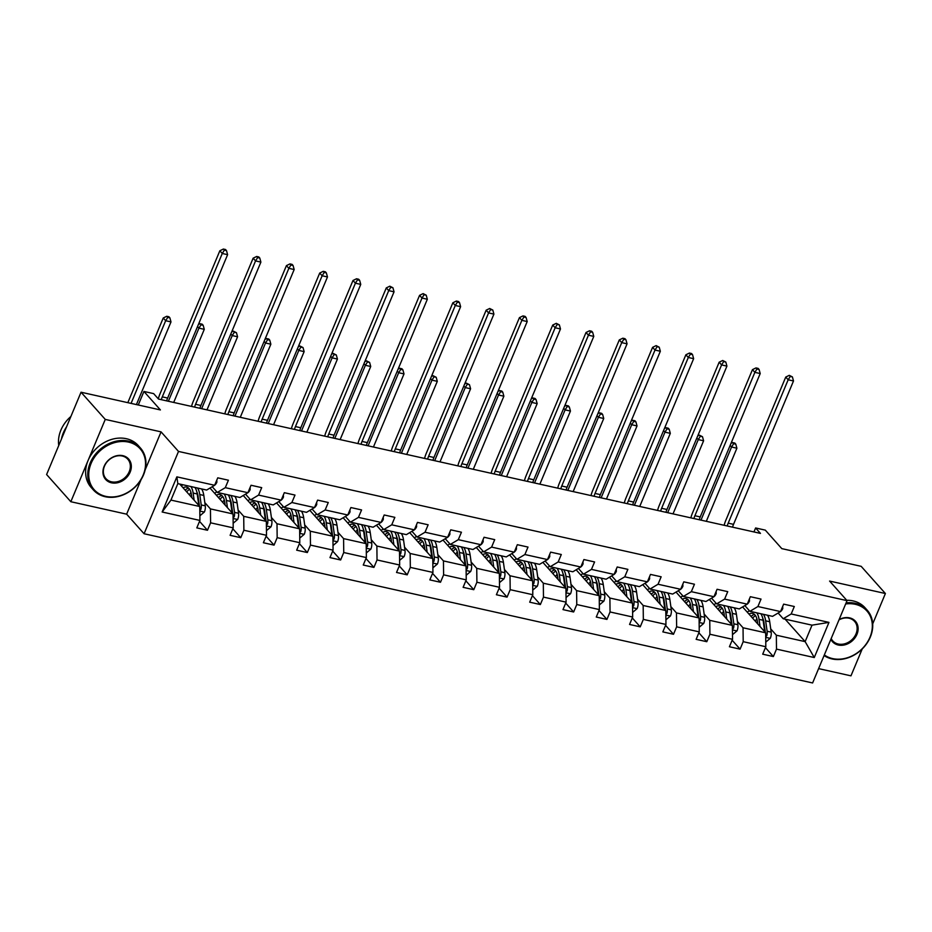 <?xml version="1.0" encoding="UTF-8"?>
<svg xmlns="http://www.w3.org/2000/svg" width="932" height="932" viewBox="0 0 932 932"><rect width="100%" height="100%" fill="white"/><g stroke="black" fill="none" stroke-linecap="round" stroke-linejoin="round"><path stroke-width="1.4" d="M145.147 469.903L161.061 431.865L105.258 419.412L70.832 501.719L46.6 474.528L81.037 392.221L160.409 409.94L143.936 391.452L138.274 404.989M105.258 419.412L81.037 392.221M872.702 623.892L885.4 593.521L861.168 566.33L781.797 548.622L765.312 530.133L755.607 527.966L753.941 531.951M818.611 668.617L850.963 675.84L862.205 648.975M144.076 533.745L812.611 682.958L847.048 600.639L178.513 451.438L144.076 533.745L126.636 514.173L141.082 479.642M70.832 501.719L126.636 514.173M763.11 620.363L763.692 621.015M770.717 628.902L776.333 635.205L805.143 641.635L814.265 657.538L776.496 649.115L773.374 656.559L765.44 647.658M785.117 619.163L805.143 641.635L812.028 625.162L783.218 618.743L778.127 613.023M776.333 635.205L776.496 649.115M737.433 621.481L743.037 627.772L765.661 632.816L765.824 646.726L762.702 654.182L773.374 656.559M765.824 646.726L743.2 641.682L740.09 649.138L732.144 640.226M704.149 614.048L709.753 620.339L732.377 625.395L732.54 639.305L729.418 646.75L740.09 649.138M732.54 639.305L709.916 634.249L706.794 641.705L698.86 632.793M670.854 606.616L676.469 612.918L699.082 617.963L699.245 631.873L696.134 639.329L706.794 641.705M699.245 631.873L676.632 626.828L673.51 634.273L665.576 625.372M637.57 599.183L643.173 605.485L665.798 610.53L665.961 624.44L662.838 631.896L673.51 634.273M665.961 624.44L643.336 619.396L640.226 626.852L632.28 617.939M604.286 591.762L609.889 598.053L632.513 603.097L632.665 617.019L629.554 624.463L640.226 626.852M632.665 617.019L610.052 611.963L606.93 619.419L598.996 610.507M570.99 584.329L576.605 590.62L599.218 595.676L599.381 609.586L596.27 617.042L606.93 619.419M599.381 609.586L576.768 604.53L573.646 611.986L565.712 603.086M537.706 576.896L543.309 583.199L565.934 588.243L566.097 602.154L562.975 609.61L573.646 611.986M566.097 602.154L543.472 597.109L540.362 604.553L532.417 595.653M504.41 569.475L510.025 575.766L532.65 580.811L532.801 594.721L529.691 602.177L540.362 604.553M532.801 594.721L510.188 589.676L507.066 597.132L499.133 588.22M471.126 562.043L476.741 568.334L499.354 573.39L499.517 587.3L496.395 594.744L507.066 597.132M499.517 587.3L476.904 582.244L473.782 589.7L465.837 580.787M437.842 554.61L443.446 560.913L466.07 565.957L466.233 579.867L463.111 587.323L473.782 589.7M466.233 579.867L443.609 574.823L440.498 582.267L432.553 573.366M404.546 547.177L410.162 553.48L432.774 558.524L432.937 572.434L429.827 579.89L440.498 582.267M432.937 572.434L410.325 567.39L407.202 574.846L399.269 565.934M371.262 539.756L376.877 546.047L399.49 551.092L399.653 565.013L396.531 572.458L407.202 574.846M399.653 565.013L377.029 559.957L373.918 567.413L365.973 558.501M337.978 532.323L343.582 538.614L366.206 543.671L366.369 557.581L363.247 565.037L373.918 567.413M366.369 557.581L343.745 552.525L340.634 559.981L332.689 551.08M304.682 524.891L310.298 531.193L332.91 536.238L333.073 550.148L329.963 557.604L340.634 559.981M333.073 550.148L310.461 545.103L307.339 552.548L299.405 543.647M271.398 517.47L277.002 523.761L299.626 528.805L299.789 542.715L296.667 550.171L307.339 552.548M299.789 542.715L277.165 537.671L274.055 545.127L266.109 536.215M238.114 510.037L243.718 516.328L266.342 521.384L266.505 535.294L263.383 542.739L274.055 545.127M266.505 535.294L243.881 530.238L240.759 537.694L232.825 528.782M204.819 502.604L210.434 508.907L233.047 513.951L233.21 527.862L230.099 535.317L240.759 537.694M233.21 527.862L210.597 522.817L207.475 530.261L199.541 521.361M199.926 520.429L162.156 512.006L176.859 476.858L214.628 485.281L206.648 490.057L177.837 483.626L170.952 500.088L199.763 506.519L199.926 520.429L196.803 527.885L207.475 530.261M225.299 487.657L247.912 492.713L239.932 497.49L217.319 492.434L225.299 487.657L228.41 480.213L217.75 477.825L214.628 485.281M258.583 495.09L281.208 500.146L273.227 504.911L250.603 499.867L258.583 495.09L261.706 487.646L251.034 485.257L247.912 492.713M291.879 502.523L314.492 507.567L306.512 512.344L283.899 507.299L291.879 502.523L294.99 495.067L284.318 492.69L281.208 500.146M325.163 509.955L347.776 515L339.796 519.776L317.183 514.732L325.163 509.955L328.274 502.499L317.614 500.123L314.492 507.567M358.447 517.377L381.072 522.433L373.091 527.209L350.467 522.153L358.447 517.377L361.569 509.932L350.898 507.544L347.776 515M391.743 524.809L414.356 529.854L406.375 534.63L383.763 529.586L391.743 524.809L394.853 517.353L384.182 514.977L381.072 522.433M425.027 532.242L447.64 537.286L439.671 542.063L417.047 537.018L425.027 532.242L428.149 524.786L417.478 522.409L414.356 529.854M458.311 539.663L480.935 544.719L472.955 549.496L450.331 544.439L458.311 539.663L461.433 532.219L450.762 529.83L447.64 537.286M491.607 547.096L514.219 552.152L506.239 556.917L483.626 551.872L491.607 547.096L494.717 539.64L484.046 537.263L480.935 544.719M524.891 554.528L547.515 559.573L539.535 564.349L516.91 559.305L524.891 554.528L528.013 547.072L517.342 544.696L514.219 552.152M558.175 561.961L580.799 567.005L572.819 571.782L550.195 566.738L558.175 561.961L561.297 554.505L550.626 552.128L547.515 559.573M591.471 569.382L614.083 574.438L606.103 579.215L583.49 574.159L591.471 569.382L594.581 561.938L583.91 559.55L580.799 567.005M624.755 576.815L647.379 581.859L639.399 586.636L616.774 581.591L624.755 576.815L627.877 569.359L617.205 566.982L614.083 574.438M658.039 584.248L680.663 589.292L672.683 594.068L650.07 589.024L658.039 584.248L661.161 576.792L650.489 574.415L647.379 581.859M691.334 591.669L713.947 596.725L705.967 601.501L683.354 596.445L691.334 591.669L694.445 584.224L683.785 581.836L680.663 589.292M724.618 599.101L747.243 604.157L739.262 608.922L716.638 603.878L724.618 599.101L727.741 591.645L717.069 589.269L713.947 596.725M757.902 606.534L780.527 611.578L772.546 616.355L749.934 611.31L757.902 606.534L761.025 599.078L750.353 596.701L747.243 604.157M783.218 618.743L791.198 613.967L794.309 606.511L783.649 604.134L780.527 611.578M791.198 613.967L828.967 622.39L814.265 657.538M143.936 391.452L153.64 393.619L158.487 399.047L760.454 533.395L755.607 527.966M749.934 611.31L744.831 605.59M742.594 606.93L765.661 632.816M729.826 612.941L730.397 613.582M743.037 627.772L743.2 641.682M716.638 603.878L711.547 598.158M709.299 599.509L732.377 625.395M696.53 605.509L697.113 606.161M709.753 620.339L709.916 634.249M683.354 596.445L678.251 590.737M676.015 592.076L699.082 617.963M663.246 598.076L663.829 598.728M676.469 612.918L676.632 626.828M650.07 589.024L644.967 583.304M642.731 584.644L665.798 610.53M629.962 590.655L630.533 591.296M643.173 605.485L643.336 619.396M616.774 581.591L611.683 575.871M609.435 577.211L632.513 603.097M596.666 583.222L597.249 583.875M609.889 598.053L610.052 611.963M583.49 574.159L578.388 568.45M576.151 569.79L599.218 595.676M563.382 575.79L563.965 576.442M576.605 590.62L576.768 604.53M550.195 566.738L545.103 561.017M542.867 562.357L565.934 588.243M530.098 568.357L530.669 569.009M543.309 583.199L543.472 597.109M516.91 559.305L511.819 553.585M509.571 554.924L532.65 580.811M496.803 560.936L497.385 561.577M510.025 575.766L510.188 589.676M483.626 551.872L478.524 546.152M476.287 547.503L499.354 573.39M463.519 553.503L464.101 554.156M476.741 568.334L476.904 582.244M450.331 544.439L445.24 538.731M443.003 540.071L466.07 565.957M430.235 546.07L430.805 546.723M443.446 560.913L443.609 574.823M417.047 537.018L411.956 531.298M409.707 532.638L432.774 558.524M396.939 538.649L397.521 539.29M410.162 553.48L410.325 567.39M383.763 529.586L378.66 523.866M376.423 525.205L399.49 551.092M363.655 531.217L364.237 531.869M376.877 546.047L377.029 559.957M350.467 522.153L345.376 516.445M343.139 517.784L366.206 543.671M330.371 523.784L330.942 524.436M343.582 538.614L343.745 552.525M317.183 514.732L312.092 509.012M309.843 510.352L332.91 536.238M297.075 516.351L297.658 517.004M310.298 531.193L310.461 545.103M283.899 507.299L278.796 501.579M276.559 502.919L299.626 528.805M263.791 508.93L264.362 509.571M277.002 523.761L277.165 537.671M250.603 499.867L245.512 494.146M243.264 495.498L266.342 521.384M230.495 501.498L231.078 502.15M243.718 516.328L243.881 530.238M217.319 492.434L212.228 486.725M209.98 488.065L233.047 513.951M197.211 494.065L197.794 494.717M210.434 508.907L210.597 522.817M176.859 476.858L177.837 483.626M161.061 431.865L178.513 451.438M885.4 593.521L829.597 581.067L847.048 600.639M179.736 484.058L199.763 506.519M170.952 500.088L162.156 512.006M828.967 622.39L812.028 625.162M216.783 480.131L216.888 482.159A6.687 3.332 102.6 0 1 214.651 485.234M161.318 399.688A12.605 6.279 102.6 0 1 162.296 396.857L222.27 253.481L219.847 250.766L159.873 394.143A18.908 9.425 -77.4 0 0 158.289 398.826M166.653 400.877A12.605 6.279 102.6 0 1 167.632 398.057L227.606 254.669L222.27 253.481L224.356 250.125L226.488 250.603L225.521 249.52L223.377 249.042L224.356 250.125M223.377 249.042L219.847 250.766M227.606 254.669L226.488 250.603M199.867 515.815L204.423 511.959A6.687 3.332 -77.4 0 0 205.273 505.843L203.817 495.44A19.292 9.611 -77.4 0 0 201.568 488.927M191.002 492.527A16.007 7.98 -77.4 0 0 189.452 494.659L189.347 494.834M194.147 500.228L193.145 493.063A19.292 9.611 -77.4 0 0 190.897 486.539M182.975 484.768A19.292 9.611 -77.4 0 0 181.402 485.91M191.852 497.653L191.444 494.706A16.007 7.98 -77.4 0 0 186.61 487.098A16.007 7.98 -77.4 0 0 183.068 487.786M199.809 510.421L200.951 509.256A6.687 3.332 -77.4 0 0 201.219 504.946L199.763 494.531A19.292 9.611 -77.4 0 0 197.514 488.018M186.085 489.393A19.292 9.611 -77.4 0 0 185.351 490.349M186.726 491.886A16.007 7.98 102.6 0 1 189.592 489.312M196.78 491.77A16.007 7.98 102.6 0 1 198.05 496.173L199.46 506.192M194.951 487.448A19.292 9.611 102.6 0 1 197.2 493.96L198.667 504.375A6.687 3.332 102.6 0 1 198.749 505.377M188.52 488.088A16.007 7.98 -77.4 0 0 185.2 490.174M136.41 404.581L170.999 321.913L165.663 320.713L163.24 317.998L127.824 402.659M131.074 403.393L165.663 320.713L167.748 317.369L169.88 317.847L168.913 316.752L166.77 316.274L167.748 317.369M166.77 316.274L163.24 317.998M170.999 321.913L169.88 317.847M128.5 442.094A30.768 25.106 138.3 0 0 91.103 463.425A30.768 25.106 138.3 0 0 105.794 496.372A30.768 25.106 138.3 0 0 143.179 475.052A30.768 25.106 138.3 0 0 128.5 442.094M105.223 496.721A31.525 25.723 -41.7 0 1 93.316 489.882A31.525 25.723 -41.7 0 1 94.167 455.876A31.525 25.723 -41.7 0 1 128.488 441.104A31.525 25.723 -41.7 0 1 140.382 447.942A31.525 25.723 -41.7 0 1 139.544 481.949A31.525 25.723 -41.7 0 1 105.223 496.721M122.814 455.666A15.378 12.559 -41.7 0 1 130.154 472.14A15.378 12.559 -41.7 0 1 111.467 482.811A15.378 12.559 -41.7 0 1 104.128 466.326A15.378 12.559 -41.7 0 1 122.814 455.666M111.456 481.809A14.621 11.941 138.3 0 0 127.381 474.959A14.621 11.941 138.3 0 0 127.766 459.185A14.621 11.941 138.3 0 0 122.243 456.004A14.621 11.941 138.3 0 0 106.318 462.866A14.621 11.941 138.3 0 0 105.933 478.64A14.621 11.941 138.3 0 0 111.456 481.809M58.751 445.473A31.525 25.723 -41.7 0 1 70.879 416.499M61.43 439.089A31.525 25.723 -41.7 0 1 66.533 426.868M93.316 489.882L91.185 487.483A31.525 25.723 -41.7 0 1 92.035 453.476A31.525 25.723 -41.7 0 1 126.356 438.704A31.525 25.723 -41.7 0 1 138.251 445.543L140.382 447.942M824.331 654.94A30.768 25.106 138.3 0 0 832.579 658.586A30.768 25.106 138.3 0 0 869.964 637.255A30.768 25.106 138.3 0 0 855.285 604.309A30.768 25.106 138.3 0 0 845.662 603.959M846.116 602.864A31.525 25.723 -41.7 0 1 855.273 603.307A31.525 25.723 -41.7 0 1 867.179 610.145A31.525 25.723 -41.7 0 1 866.329 644.152A31.525 25.723 -41.7 0 1 832.008 658.924A31.525 25.723 -41.7 0 1 824.074 655.557M839.126 619.582A15.378 12.559 -41.7 0 1 849.611 617.869A15.378 12.559 -41.7 0 1 856.951 634.354A15.378 12.559 -41.7 0 1 838.252 645.014A15.378 12.559 -41.7 0 1 830.866 639.317M831.193 638.537A14.621 11.941 138.3 0 0 832.719 640.843A14.621 11.941 138.3 0 0 838.241 644.024A14.621 11.941 138.3 0 0 854.166 637.162A14.621 11.941 138.3 0 0 854.562 621.388A14.621 11.941 138.3 0 0 849.04 618.219A14.621 11.941 138.3 0 0 838.998 619.873M846.734 600.29A31.525 25.723 -41.7 0 1 853.141 600.919A31.525 25.723 -41.7 0 1 865.047 607.757L867.179 610.145M250.067 487.564L250.184 489.58A6.687 3.332 102.6 0 1 247.935 492.667M194.602 407.109A12.605 6.279 102.6 0 1 195.58 404.29L255.554 260.913L253.131 258.187L193.157 401.575A18.908 9.425 -77.4 0 0 191.526 406.422M199.937 408.298A12.605 6.279 102.6 0 1 200.916 405.478L260.89 262.102L255.554 260.913L257.64 257.558L259.772 258.036L258.805 256.952L256.673 256.475L257.64 257.558M256.673 256.475L253.131 258.187M260.89 262.102L259.772 258.036M283.351 494.997L283.468 497.012A6.687 3.332 102.6 0 1 281.219 500.088M227.897 414.542A12.605 6.279 102.6 0 1 228.864 411.723L288.85 268.346L286.427 265.62L226.441 408.997A18.908 9.425 -77.4 0 0 224.822 413.855M233.233 415.73A12.605 6.279 102.6 0 1 234.2 412.911L294.174 269.534L288.85 268.346L290.924 264.991L293.067 265.469L292.089 264.373L289.957 263.907L290.924 264.991M289.957 263.907L286.427 265.62M294.174 269.534L293.067 265.469M233.163 523.248L237.707 519.392A6.687 3.332 -77.4 0 0 238.569 513.276L237.101 502.872A19.292 9.611 -77.4 0 0 234.852 496.348M224.286 499.96A16.007 7.98 -77.4 0 0 222.736 502.092L222.631 502.255M227.443 507.66L226.429 500.484A19.292 9.611 -77.4 0 0 224.181 493.972M216.83 491.898A19.292 9.611 -77.4 0 0 214.686 493.343M225.148 505.074L224.729 502.127A16.007 7.98 -77.4 0 0 219.905 494.519A16.007 7.98 -77.4 0 0 216.352 495.218M233.093 517.854L234.235 516.689A6.687 3.332 -77.4 0 0 234.515 512.367L233.047 501.964A19.292 9.611 -77.4 0 0 230.798 495.451M219.381 496.814A19.292 9.611 -77.4 0 0 218.647 497.781M220.01 499.319A16.007 7.98 102.6 0 1 222.876 496.744M230.064 499.203A16.007 7.98 102.6 0 1 231.346 503.606L232.755 513.614M228.235 494.88A19.292 9.611 102.6 0 1 230.484 501.393L231.952 511.796A6.687 3.332 102.6 0 1 232.033 512.81M221.804 495.521A16.007 7.98 -77.4 0 0 218.484 497.606M173.702 402.449L204.283 329.334L198.947 328.146L197.537 326.561M168.366 401.261L198.947 328.146L201.032 324.79L203.164 325.268L202.197 324.185L200.065 323.707L201.032 324.79M200.065 323.707L198.388 324.522M204.283 329.334L203.164 325.268M266.447 530.669L271.002 526.825A6.687 3.332 -77.4 0 0 271.853 520.708L270.385 510.293A19.292 9.611 -77.4 0 0 268.136 503.781M257.57 507.392A16.007 7.98 -77.4 0 0 256.032 509.513L255.916 509.688M260.727 515.081L259.725 507.917A19.292 9.611 -77.4 0 0 257.465 501.404M250.125 499.319A19.292 9.611 -77.4 0 0 247.97 500.775M258.432 512.507L258.013 509.559A16.007 7.98 -77.4 0 0 253.189 501.952A16.007 7.98 -77.4 0 0 249.636 502.639M266.389 525.287L267.519 524.11A6.687 3.332 -77.4 0 0 267.799 519.8L266.331 509.396A19.292 9.611 -77.4 0 0 264.082 502.872M252.665 504.247A19.292 9.611 -77.4 0 0 251.931 505.214M253.306 506.752A16.007 7.98 102.6 0 1 256.16 504.177M263.348 506.635A16.007 7.98 102.6 0 1 264.63 511.039L266.039 521.046M261.519 502.301A19.292 9.611 102.6 0 1 263.779 508.825L265.236 519.229A6.687 3.332 102.6 0 1 265.329 520.242M255.1 502.942A16.007 7.98 -77.4 0 0 251.78 505.039M206.986 409.882L237.567 336.767L232.243 335.578L230.821 333.982M201.65 408.682L232.243 335.578L234.316 332.223L236.46 332.701L233.35 331.14L234.316 332.223M233.35 331.14L231.672 331.955M237.567 336.767L236.46 332.701M316.647 502.43L316.752 504.445A6.687 3.332 102.6 0 1 314.515 507.521M261.181 421.975A12.605 6.279 102.6 0 1 262.16 419.144L322.134 275.767L319.711 273.053L259.737 416.429A18.908 9.425 -77.4 0 0 258.106 421.287M266.517 423.163A12.605 6.279 102.6 0 1 267.496 420.344L327.47 276.955L322.134 275.767L324.22 272.424L326.351 272.901L325.385 271.806L323.253 271.329L324.22 272.424M323.253 271.329L319.711 273.053M327.47 276.955L326.351 272.901M299.731 538.102L304.286 534.257A6.687 3.332 -77.4 0 0 305.137 528.129L303.681 517.726A19.292 9.611 -77.4 0 0 301.432 511.214M290.866 514.813A16.007 7.98 -77.4 0 0 289.316 516.945L289.211 517.12M294.023 522.514L293.009 515.349A19.292 9.611 -77.4 0 0 290.761 508.825M283.41 506.752A19.292 9.611 -77.4 0 0 281.266 508.196M291.716 519.94L291.308 516.992A16.007 7.98 -77.4 0 0 286.474 509.385A16.007 7.98 -77.4 0 0 282.932 510.072M299.673 532.708L300.815 531.543A6.687 3.332 -77.4 0 0 301.083 527.232L299.626 516.817A19.292 9.611 -77.4 0 0 297.378 510.305M285.949 511.68A19.292 9.611 -77.4 0 0 285.215 512.647M286.59 514.173A16.007 7.98 102.6 0 1 289.456 511.598M296.644 514.068A16.007 7.98 102.6 0 1 297.925 518.46L299.335 528.479M294.815 509.734A19.292 9.611 102.6 0 1 297.063 516.246L298.531 526.662A6.687 3.332 102.6 0 1 298.613 527.675M288.384 510.375A16.007 7.98 -77.4 0 0 285.064 512.472M240.281 417.303L270.863 344.199L265.527 343.011L264.106 341.415M234.946 416.115L265.527 343.011L267.612 339.656L269.744 340.133L268.777 339.038L266.645 338.572L267.612 339.656M266.645 338.572L264.956 339.388M270.863 344.199L269.744 340.133M349.931 509.851L350.048 511.866A6.687 3.332 102.6 0 1 347.799 514.953M294.465 429.396A12.605 6.279 102.6 0 1 295.444 426.576L355.418 283.2L352.995 280.485L293.021 423.862A18.908 9.425 -77.4 0 0 291.39 428.708M299.801 430.596A12.605 6.279 102.6 0 1 300.78 427.765L360.754 284.388L355.418 283.2L357.504 279.845L359.635 280.322L358.669 279.239L356.537 278.761L357.504 279.845M356.537 278.761L352.995 280.485M360.754 284.388L359.635 280.322M333.027 545.535L337.57 541.678A6.687 3.332 -77.4 0 0 338.433 535.562L336.965 525.159A19.292 9.611 -77.4 0 0 334.716 518.635M324.15 522.246A16.007 7.98 -77.4 0 0 322.6 524.378L322.495 524.553M327.307 529.947L326.293 522.77A19.292 9.611 -77.4 0 0 324.045 516.258M316.694 514.184A19.292 9.611 -77.4 0 0 314.55 515.629M325.012 527.361L324.592 524.413A16.007 7.98 -77.4 0 0 319.769 516.817A16.007 7.98 -77.4 0 0 316.216 517.505M332.957 540.141L334.099 538.976A6.687 3.332 -77.4 0 0 334.378 534.653L332.91 524.25A19.292 9.611 -77.4 0 0 330.662 517.738M319.245 519.112A19.292 9.611 -77.4 0 0 318.511 520.068M319.874 521.605A16.007 7.98 102.6 0 1 322.74 519.031M329.928 521.489A16.007 7.98 102.6 0 1 331.21 525.893L332.619 535.9M328.099 517.167A19.292 9.611 102.6 0 1 330.347 523.679L331.815 534.083A6.687 3.332 102.6 0 1 331.897 535.096M321.668 517.808A16.007 7.98 -77.4 0 0 318.348 519.893M273.565 424.736L304.147 351.62L298.811 350.432L297.401 348.848M268.23 423.547L298.811 350.432L300.896 347.088L303.028 347.566L299.929 345.993L300.896 347.088M299.929 345.993L298.252 346.809M304.147 351.62L303.028 347.566M383.227 517.283L383.332 519.299A6.687 3.332 102.6 0 1 381.083 522.386M327.761 436.828A12.605 6.279 102.6 0 1 328.728 434.009L388.714 290.633L386.291 287.906L326.305 431.295A18.908 9.425 -77.4 0 0 324.685 436.141M333.097 438.017A12.605 6.279 102.6 0 1 334.064 435.197L394.05 291.821L388.714 290.633L390.788 287.277L392.931 287.755L389.821 286.194L390.788 287.277M389.821 286.194L386.291 287.906M394.05 291.821L392.931 287.755M366.311 552.956L370.866 549.111A6.687 3.332 -77.4 0 0 371.717 542.995L370.249 532.58A19.292 9.611 -77.4 0 0 368 526.067M357.445 529.679A16.007 7.98 -77.4 0 0 355.896 531.811L355.791 531.974M360.591 537.368L359.589 530.203A19.292 9.611 -77.4 0 0 357.34 523.691M349.989 521.605A19.292 9.611 -77.4 0 0 347.834 523.062M358.296 534.793L357.876 531.846A16.007 7.98 -77.4 0 0 353.053 524.238A16.007 7.98 -77.4 0 0 349.512 524.926M366.253 547.573L367.383 546.408A6.687 3.332 -77.4 0 0 367.662 542.086L366.194 531.683A19.292 9.611 -77.4 0 0 363.946 525.17M352.529 526.533A19.292 9.611 -77.4 0 0 351.795 527.5M353.17 529.038A16.007 7.98 102.6 0 1 356.024 526.463M363.224 528.922A16.007 7.98 102.6 0 1 364.494 533.325L365.903 543.333M361.395 524.588A19.292 9.611 102.6 0 1 363.643 531.112L365.099 541.515A6.687 3.332 102.6 0 1 365.193 542.529M354.964 525.229A16.007 7.98 -77.4 0 0 351.644 527.326M306.849 432.168L337.431 359.053L332.107 357.865L330.685 356.28M301.514 430.968L332.107 357.865L334.18 354.51L336.324 354.987L333.213 353.426L334.18 354.51M333.213 353.426L331.536 354.242M337.431 359.053L336.324 354.987M416.511 524.716L416.616 526.731A6.687 3.332 102.6 0 1 414.379 529.807M361.045 444.261A12.605 6.279 102.6 0 1 362.024 441.442L421.998 298.054L419.575 295.339L359.601 438.716A18.908 9.425 -77.4 0 0 357.97 443.574M366.381 445.449A12.605 6.279 102.6 0 1 367.359 442.63L427.334 299.254L421.998 298.054L424.083 294.71L426.215 295.188L423.116 293.615L424.083 294.71M423.116 293.615L419.575 295.339M427.334 299.254L426.215 295.188M399.595 560.388L404.15 556.544A6.687 3.332 -77.4 0 0 405.012 550.428L403.544 540.012A19.292 9.611 -77.4 0 0 401.296 533.5M390.729 537.112A16.007 7.98 -77.4 0 0 389.18 539.232L389.075 539.407M393.887 544.801L392.873 537.636A19.292 9.611 -77.4 0 0 390.625 531.124M383.273 529.038A19.292 9.611 -77.4 0 0 381.13 530.494M391.58 542.226L391.172 539.279A16.007 7.98 -77.4 0 0 386.337 531.671A16.007 7.98 -77.4 0 0 382.796 532.358M399.537 554.994L400.678 553.829A6.687 3.332 -77.4 0 0 400.958 549.519L399.49 539.115A19.292 9.611 -77.4 0 0 397.242 532.591M385.825 533.966A19.292 9.611 -77.4 0 0 385.079 534.933M386.454 536.471A16.007 7.98 102.6 0 1 389.32 533.885M396.508 536.354A16.007 7.98 102.6 0 1 397.789 540.758L399.199 550.765M394.679 532.021A19.292 9.611 102.6 0 1 396.927 538.533L398.395 548.948A6.687 3.332 102.6 0 1 398.477 549.962M388.248 532.661A16.007 7.98 -77.4 0 0 384.928 534.758M340.145 439.589L370.726 366.486L365.391 365.297L363.969 363.701M334.809 438.401L365.391 365.297L367.476 361.942L369.608 362.42L366.509 360.859L367.476 361.942M366.509 360.859L364.82 361.674M370.726 366.486L369.608 362.42M449.795 532.137L449.911 534.164A6.687 3.332 102.6 0 1 447.663 537.24M394.341 451.694A12.605 6.279 102.6 0 1 395.308 448.863L455.282 305.486L452.859 302.772L392.885 446.148A18.908 9.425 -77.4 0 0 391.254 451.006M399.665 452.882A12.605 6.279 102.6 0 1 400.643 450.063L460.618 306.675L455.282 305.486L457.367 302.131L459.499 302.609L458.532 301.525L456.4 301.048L457.367 302.131M456.4 301.048L452.859 302.772M460.618 306.675L459.499 302.609M432.891 567.821L437.434 563.965A6.687 3.332 -77.4 0 0 438.296 557.849L436.828 547.445A19.292 9.611 -77.4 0 0 434.58 540.933M424.013 544.533A16.007 7.98 -77.4 0 0 422.464 546.665L422.359 546.839M427.171 552.233L426.157 545.069A19.292 9.611 -77.4 0 0 423.909 538.545M416.557 536.471A19.292 9.611 -77.4 0 0 414.414 537.915M424.875 549.659L424.456 546.711A16.007 7.98 -77.4 0 0 419.633 539.104A16.007 7.98 -77.4 0 0 416.08 539.791M432.821 562.427L433.963 561.262A6.687 3.332 -77.4 0 0 434.242 556.952L432.774 546.536A19.292 9.611 -77.4 0 0 430.526 540.024M419.109 541.399A19.292 9.611 -77.4 0 0 418.375 542.354M419.738 543.892A16.007 7.98 102.6 0 1 422.604 541.317M429.792 543.775A16.007 7.98 102.6 0 1 431.073 548.179L432.483 558.198M427.963 539.453A19.292 9.611 102.6 0 1 430.211 545.966L431.679 556.381A6.687 3.332 102.6 0 1 431.761 557.383M421.532 540.094A16.007 7.98 -77.4 0 0 418.212 542.179M373.429 447.022L404.01 373.918L398.675 372.718L397.265 371.134M368.093 445.834L398.675 372.718L400.76 369.375L402.892 369.853L401.925 368.757L399.793 368.28L400.76 369.375M399.793 368.28L398.115 369.107M404.01 373.918L402.892 369.853M483.091 539.57L483.195 541.585A6.687 3.332 102.6 0 1 480.959 544.672M427.625 459.115A12.605 6.279 102.6 0 1 428.592 456.296L488.578 312.919L486.155 310.193L426.169 453.581A18.908 9.425 -77.4 0 0 424.549 458.428M432.961 460.303A12.605 6.279 102.6 0 1 433.928 457.484L493.913 314.107L488.578 312.919L490.651 309.564L492.795 310.041L489.684 308.48L490.651 309.564M489.684 308.48L486.155 310.193M493.913 314.107L492.795 310.041M466.175 575.254L470.73 571.398A6.687 3.332 -77.4 0 0 471.58 565.281L470.112 554.878A19.292 9.611 -77.4 0 0 467.864 548.354M457.309 551.965A16.007 7.98 -77.4 0 0 455.76 554.097L455.655 554.26M460.455 559.666L459.453 552.49A19.292 9.611 -77.4 0 0 457.204 545.977M449.853 543.904A19.292 9.611 -77.4 0 0 447.698 545.348M458.16 557.08L457.74 554.132A16.007 7.98 -77.4 0 0 452.917 546.525A16.007 7.98 -77.4 0 0 449.375 547.224M466.117 569.86L467.247 568.695A6.687 3.332 -77.4 0 0 467.526 564.373L466.058 553.969A19.292 9.611 -77.4 0 0 463.81 547.457M452.393 548.82A19.292 9.611 -77.4 0 0 451.659 549.787M453.034 551.325A16.007 7.98 102.6 0 1 455.899 548.75M463.088 551.208A16.007 7.98 102.6 0 1 464.357 555.612L465.767 565.619M461.258 546.886A19.292 9.611 102.6 0 1 463.507 553.398L464.963 563.802A6.687 3.332 102.6 0 1 465.056 564.815M454.828 547.527A16.007 7.98 -77.4 0 0 451.507 549.612M406.713 454.455L437.306 381.339L431.97 380.151L430.549 378.567M401.389 453.267L431.97 380.151L434.044 376.796L436.188 377.274L433.077 375.713L434.044 376.796M433.077 375.713L431.4 376.528M437.306 381.339L436.188 377.274M516.375 547.002L516.479 549.018A6.687 3.332 102.6 0 1 514.243 552.093M460.909 466.548A12.605 6.279 102.6 0 1 461.888 463.728L521.862 320.352L519.439 317.626L459.464 461.002A18.908 9.425 -77.4 0 0 457.833 465.86M466.245 467.736A12.605 6.279 102.6 0 1 467.223 464.917L527.197 321.54L521.862 320.352L523.947 316.997L526.079 317.474L525.112 316.379L522.98 315.913L523.947 316.997M522.98 315.913L519.439 317.626M527.197 321.54L526.079 317.474M549.659 554.435L549.775 556.451A6.687 3.332 102.6 0 1 547.527 559.526M494.205 473.98A12.605 6.279 102.6 0 1 495.172 471.149L555.146 327.773L552.723 325.058L492.748 468.435A18.908 9.425 -77.4 0 0 491.129 473.293M499.54 475.169A12.605 6.279 102.6 0 1 500.507 472.349L560.482 328.961L555.146 327.773L557.231 324.429L559.363 324.895L556.264 323.334L557.231 324.429M556.264 323.334L552.723 325.058M560.482 328.961L559.363 324.895M582.954 561.856L583.059 563.872A6.687 3.332 102.6 0 1 580.822 566.959M527.489 481.401A12.605 6.279 102.6 0 1 528.456 478.582L588.442 335.205L586.018 332.491L526.044 475.868A18.908 9.425 -77.4 0 0 524.413 480.714M532.824 482.601A12.605 6.279 102.6 0 1 533.791 479.77L593.777 336.394L588.442 335.205L590.527 331.85L592.659 332.328L591.692 331.244L589.548 330.767L590.527 331.85M589.548 330.767L586.018 332.491M593.777 336.394L592.659 332.328M616.238 569.289L616.355 571.304A6.687 3.332 102.6 0 1 614.106 574.392M560.773 488.834A12.605 6.279 102.6 0 1 561.751 486.015L621.726 342.638L619.302 339.912L559.328 483.3A18.908 9.425 -77.4 0 0 557.697 488.147M566.108 490.022A12.605 6.279 102.6 0 1 567.087 487.203L627.061 343.826L621.726 342.638L623.811 339.283L625.943 339.761L624.976 338.677L622.844 338.2L623.811 339.283M622.844 338.2L619.302 339.912M627.061 343.826L625.943 339.761M649.522 576.722L649.639 578.737A6.687 3.332 102.6 0 1 647.391 581.813M594.068 496.267A12.605 6.279 102.6 0 1 595.035 493.447L655.01 350.059L652.586 347.345L592.612 490.721A18.908 9.425 -77.4 0 0 590.993 495.579M599.404 497.455A12.605 6.279 102.6 0 1 600.371 494.636L660.345 351.259L655.01 350.059L657.095 346.716L659.227 347.193L656.128 345.621L657.095 346.716M656.128 345.621L652.586 347.345M660.345 351.259L659.227 347.193M682.818 584.143L682.923 586.17A6.687 3.332 102.6 0 1 680.686 589.245M627.352 503.699A12.605 6.279 102.6 0 1 628.331 500.868L688.305 357.492L685.882 354.777L625.908 498.154A18.908 9.425 -77.4 0 0 624.277 503.012M632.688 504.888A12.605 6.279 102.6 0 1 633.655 502.068L693.641 358.68L688.305 357.492L690.391 354.137L692.523 354.614L691.556 353.531L689.412 353.053L690.391 354.137M689.412 353.053L685.882 354.777M693.641 358.68L692.523 354.614M499.459 582.675L504.014 578.83A6.687 3.332 -77.4 0 0 504.876 572.714L503.408 562.299A19.292 9.611 -77.4 0 0 501.16 555.787M490.593 559.398A16.007 7.98 -77.4 0 0 489.044 561.518L488.939 561.693M493.75 567.087L492.737 559.922A19.292 9.611 -77.4 0 0 490.488 553.41M483.137 551.325A19.292 9.611 -77.4 0 0 480.994 552.781M491.444 564.512L491.036 561.565A16.007 7.98 -77.4 0 0 486.201 553.957A16.007 7.98 -77.4 0 0 482.66 554.645M499.401 577.292L500.542 576.116A6.687 3.332 -77.4 0 0 500.822 571.805L499.354 561.402A19.292 9.611 -77.4 0 0 497.106 554.878M485.688 556.253A19.292 9.611 -77.4 0 0 484.943 557.22M486.318 558.757A16.007 7.98 102.6 0 1 489.183 556.183M496.372 558.641A16.007 7.98 102.6 0 1 497.653 563.045L499.063 573.052M494.543 554.307A19.292 9.611 102.6 0 1 496.791 560.831L498.259 571.234A6.687 3.332 102.6 0 1 498.34 572.248M488.112 554.948A16.007 7.98 -77.4 0 0 484.791 557.045M440.009 461.876L470.59 388.772L465.254 387.584L463.833 385.988M434.673 460.688L465.254 387.584L467.34 384.229L469.472 384.706L466.373 383.145L467.34 384.229M466.373 383.145L464.684 383.961M470.59 388.772L469.472 384.706M532.755 590.107L537.298 586.263A6.687 3.332 -77.4 0 0 538.16 580.135L536.692 569.732A19.292 9.611 -77.4 0 0 534.444 563.219M523.877 566.819A16.007 7.98 -77.4 0 0 522.328 568.951L522.223 569.126M527.034 574.52L526.021 567.355A19.292 9.611 -77.4 0 0 523.772 560.831M516.421 558.757A19.292 9.611 -77.4 0 0 514.278 560.202M524.739 571.945L524.32 568.998A16.007 7.98 -77.4 0 0 519.497 561.39A16.007 7.98 -77.4 0 0 515.944 562.078M532.685 584.713L533.826 583.548A6.687 3.332 -77.4 0 0 534.106 579.238L532.638 568.823A19.292 9.611 -77.4 0 0 530.39 562.311M518.973 563.685A19.292 9.611 -77.4 0 0 518.239 564.652M519.602 566.178A16.007 7.98 102.6 0 1 522.468 563.604M529.656 566.073A16.007 7.98 102.6 0 1 530.937 570.466L532.347 580.485M527.827 561.74A19.292 9.611 102.6 0 1 530.075 568.252L531.543 578.667A6.687 3.332 102.6 0 1 531.624 579.681M521.396 562.38A16.007 7.98 -77.4 0 0 518.076 564.477M473.293 469.309L503.874 396.205L498.538 395.017L497.129 393.421M467.957 468.12L498.538 395.017L500.624 391.661L502.756 392.139L501.789 391.044L499.657 390.578L500.624 391.661M499.657 390.578L497.979 391.393M503.874 396.205L502.756 392.139M566.039 597.54L570.594 593.684A6.687 3.332 -77.4 0 0 571.444 587.568L569.988 577.164A19.292 9.611 -77.4 0 0 567.728 570.64M557.173 574.252A16.007 7.98 -77.4 0 0 555.623 576.384L555.519 576.558M560.318 581.952L559.317 574.776A19.292 9.611 -77.4 0 0 557.068 568.264M549.717 566.19A19.292 9.611 -77.4 0 0 547.573 567.635M558.023 579.366L557.616 576.419A16.007 7.98 -77.4 0 0 552.781 568.823A16.007 7.98 -77.4 0 0 549.239 569.51M565.98 592.146L567.11 590.981A6.687 3.332 -77.4 0 0 567.39 586.659L565.934 576.256A19.292 9.611 -77.4 0 0 563.674 569.743M552.257 571.118A19.292 9.611 -77.4 0 0 551.523 572.073M552.897 573.611A16.007 7.98 102.6 0 1 555.763 571.036M562.951 573.495A16.007 7.98 102.6 0 1 564.221 577.898L565.631 587.906M561.122 569.172A19.292 9.611 102.6 0 1 563.371 575.685L564.839 586.088A6.687 3.332 102.6 0 1 564.92 587.102M554.691 569.813A16.007 7.98 -77.4 0 0 551.371 571.899M506.589 476.741L537.17 403.626L531.834 402.438L530.413 400.853M501.253 475.553L531.834 402.438L533.92 399.094L536.051 399.572L535.085 398.477L532.941 397.999L533.92 399.094M532.941 397.999L531.263 398.814M537.17 403.626L536.051 399.572M599.334 604.961L603.878 601.117A6.687 3.332 -77.4 0 0 604.74 595L603.272 584.585A19.292 9.611 -77.4 0 0 601.024 578.073M590.457 581.685A16.007 7.98 -77.4 0 0 588.908 583.816L588.803 583.98M593.614 589.374L592.601 582.209A19.292 9.611 -77.4 0 0 590.352 575.696M583.001 573.611A19.292 9.611 -77.4 0 0 580.857 575.067M591.319 586.799L590.9 583.851A16.007 7.98 -77.4 0 0 586.065 576.244A16.007 7.98 -77.4 0 0 582.523 576.931M599.264 599.579L600.406 598.414A6.687 3.332 -77.4 0 0 600.686 594.092L599.218 583.688A19.292 9.611 -77.4 0 0 596.969 577.176M585.552 578.539A19.292 9.611 -77.4 0 0 584.807 579.506M586.181 581.044A16.007 7.98 102.6 0 1 589.047 578.469M596.235 580.927A16.007 7.98 102.6 0 1 597.517 585.331L598.927 595.338M594.406 576.593A19.292 9.611 102.6 0 1 596.655 583.117L598.123 593.521A6.687 3.332 102.6 0 1 598.204 594.534M587.976 577.234A16.007 7.98 -77.4 0 0 584.655 579.331M539.873 484.174L570.454 411.059L565.118 409.87L563.697 408.286M534.537 482.974L565.118 409.87L567.204 406.515L569.336 406.993L568.369 405.909L566.237 405.432L567.204 406.515M566.237 405.432L564.547 406.247M570.454 411.059L569.336 406.993M632.618 612.394L637.173 608.549A6.687 3.332 -77.4 0 0 638.024 602.433L636.556 592.018A19.292 9.611 -77.4 0 0 634.308 585.506M623.741 589.117A16.007 7.98 -77.4 0 0 622.203 591.238L622.087 591.412M626.898 596.806L625.885 589.641A19.292 9.611 -77.4 0 0 623.636 583.129M616.285 581.044A19.292 9.611 -77.4 0 0 614.141 582.5M624.603 594.232L624.184 591.284A16.007 7.98 -77.4 0 0 619.361 583.677A16.007 7.98 -77.4 0 0 615.807 584.364M632.548 607L633.69 605.835A6.687 3.332 -77.4 0 0 633.97 601.524L632.502 591.121A19.292 9.611 -77.4 0 0 630.253 584.597M618.836 585.972A19.292 9.611 -77.4 0 0 618.102 586.939M619.465 588.476A16.007 7.98 102.6 0 1 622.331 585.89M629.519 588.36A16.007 7.98 102.6 0 1 630.801 592.764L632.211 602.771M627.69 584.026A19.292 9.611 102.6 0 1 629.939 590.538L631.407 600.954A6.687 3.332 102.6 0 1 631.488 601.967M621.26 584.667A16.007 7.98 -77.4 0 0 617.939 586.764M573.157 491.595L603.738 418.491L598.402 417.303L596.993 415.707M567.821 490.407L598.402 417.303L600.488 413.948L602.62 414.425L601.653 413.342L599.521 412.864L600.488 413.948M599.521 412.864L597.843 413.68M603.738 418.491L602.62 414.425M665.902 619.827L670.457 615.97A6.687 3.332 -77.4 0 0 671.308 609.854L669.852 599.451A19.292 9.611 -77.4 0 0 667.603 592.938M657.037 596.538A16.007 7.98 -77.4 0 0 655.487 598.67L655.382 598.845M660.182 604.239L659.18 597.074A19.292 9.611 -77.4 0 0 656.932 590.55M649.581 588.476A19.292 9.611 -77.4 0 0 647.437 589.921M657.887 601.664L657.479 598.717A16.007 7.98 -77.4 0 0 652.645 591.109A16.007 7.98 -77.4 0 0 649.103 591.797M665.844 614.433L666.986 613.268A6.687 3.332 -77.4 0 0 667.254 608.957L665.798 598.542A19.292 9.611 -77.4 0 0 663.549 592.03M652.12 593.404A19.292 9.611 -77.4 0 0 651.386 594.36M652.761 595.898A16.007 7.98 102.6 0 1 655.627 593.323M662.815 595.781A16.007 7.98 102.6 0 1 664.085 600.185L665.495 610.204M660.986 591.459A19.292 9.611 102.6 0 1 663.234 597.971L664.702 608.386A6.687 3.332 102.6 0 1 664.784 609.388M654.555 592.1A16.007 7.98 -77.4 0 0 651.235 594.185M606.452 499.028L637.034 425.924L631.698 424.724L630.277 423.14M601.117 497.839L631.698 424.724L633.783 421.38L635.915 421.858L634.948 420.763L632.805 420.285L633.783 421.38M632.805 420.285L631.127 421.113M637.034 425.924L635.915 421.858M716.102 591.575L716.219 593.591A6.687 3.332 102.6 0 1 713.97 596.678M660.637 511.12A12.605 6.279 102.6 0 1 661.615 508.301L721.589 364.925L719.166 362.198L659.192 505.587A18.908 9.425 -77.4 0 0 657.561 510.433M665.972 512.309A12.605 6.279 102.6 0 1 666.951 509.489L726.925 366.113L721.589 364.925L723.675 361.569L725.807 362.047L722.708 360.486L723.675 361.569M722.708 360.486L719.166 362.198M726.925 366.113L725.807 362.047M699.198 627.259L703.742 623.403A6.687 3.332 -77.4 0 0 704.604 617.287L703.136 606.883A19.292 9.611 -77.4 0 0 700.887 600.359M690.321 603.971A16.007 7.98 -77.4 0 0 688.771 606.103L688.666 606.266M693.478 611.672L692.464 604.495A19.292 9.611 -77.4 0 0 690.216 597.983M682.865 595.909A19.292 9.611 -77.4 0 0 680.721 597.354M691.183 609.085L690.763 606.138A16.007 7.98 -77.4 0 0 685.929 598.53A16.007 7.98 -77.4 0 0 682.387 599.229M699.128 621.865L700.27 620.7A6.687 3.332 -77.4 0 0 700.549 616.378L699.082 605.975A19.292 9.611 -77.4 0 0 696.833 599.462M685.416 600.825A19.292 9.611 -77.4 0 0 684.682 601.792M686.045 603.33A16.007 7.98 102.6 0 1 688.911 600.756M696.099 603.214A16.007 7.98 102.6 0 1 697.381 607.617L698.79 617.625M694.27 598.892A19.292 9.611 102.6 0 1 696.519 605.404L697.986 615.807A6.687 3.332 102.6 0 1 698.068 616.821M687.839 599.532A16.007 7.98 -77.4 0 0 684.519 601.618M639.736 506.46L670.318 433.345L664.982 432.157L663.572 430.572M634.401 505.272L664.982 432.157L667.067 428.802L669.199 429.279L668.232 428.196L666.1 427.718L667.067 428.802M666.1 427.718L664.423 428.534M670.318 433.345L669.199 429.279M749.386 599.008L749.503 601.024A6.687 3.332 102.6 0 1 747.254 604.099M693.932 518.553A12.605 6.279 102.6 0 1 694.899 515.734L754.873 372.357L752.462 369.631L692.476 513.008A18.908 9.425 -77.4 0 0 690.857 517.866M699.268 519.741A12.605 6.279 102.6 0 1 700.235 516.922L760.209 373.546L754.873 372.357L756.959 369.002L759.091 369.48L758.124 368.385L755.992 367.919L756.959 369.002M755.992 367.919L752.462 369.631M760.209 373.546L759.091 369.48M732.482 634.68L737.037 630.836A6.687 3.332 -77.4 0 0 737.888 624.72L736.42 614.304A19.292 9.611 -77.4 0 0 734.171 607.792M723.605 611.404A16.007 7.98 -77.4 0 0 722.067 613.524L721.951 613.699M726.762 619.093L725.748 611.928A19.292 9.611 -77.4 0 0 723.5 605.416M716.149 603.33A19.292 9.611 -77.4 0 0 714.005 604.786M724.467 616.518L724.048 613.571A16.007 7.98 -77.4 0 0 719.224 605.963A16.007 7.98 -77.4 0 0 715.671 606.65M732.424 629.298L733.554 628.121A6.687 3.332 -77.4 0 0 733.833 623.811L732.366 613.407A19.292 9.611 -77.4 0 0 730.117 606.883M718.7 608.258A19.292 9.611 -77.4 0 0 717.966 609.225M719.329 610.763A16.007 7.98 102.6 0 1 722.195 608.188M729.383 610.646A16.007 7.98 102.6 0 1 730.665 615.05L732.074 625.057M727.554 606.313A19.292 9.611 102.6 0 1 729.803 612.837L731.271 623.24A6.687 3.332 102.6 0 1 731.364 624.254M721.135 606.953A16.007 7.98 -77.4 0 0 717.815 609.05M673.021 513.882L703.602 440.778L698.266 439.589L696.856 437.993M667.685 512.693L698.266 439.589L700.351 436.234L702.483 436.712L699.384 435.151L700.351 436.234M699.384 435.151L697.707 435.966M703.602 440.778L702.483 436.712M782.682 606.441L782.787 608.456A6.687 3.332 102.6 0 1 780.55 611.532M727.216 525.986A12.605 6.279 102.6 0 1 728.195 523.155L788.169 379.778L785.746 377.064L725.772 520.44A18.908 9.425 -77.4 0 0 724.141 525.298M732.552 527.174A12.605 6.279 102.6 0 1 733.531 524.355L793.505 380.967L788.169 379.778L790.254 376.435L792.386 376.901L789.276 375.34L790.254 376.435M789.276 375.34L785.746 377.064M793.505 380.967L792.386 376.901M765.766 642.113L770.321 638.269A6.687 3.332 -77.4 0 0 771.172 632.141L769.716 621.737A19.292 9.611 -77.4 0 0 767.467 615.225M756.901 618.825A16.007 7.98 -77.4 0 0 755.351 620.957L755.246 621.131M760.046 626.525L759.044 619.361A19.292 9.611 -77.4 0 0 756.796 612.837M749.444 610.763A19.292 9.611 -77.4 0 0 747.301 612.207M757.751 623.951L757.343 621.003A16.007 7.98 -77.4 0 0 752.508 613.396A16.007 7.98 -77.4 0 0 748.967 614.083M765.708 636.719L766.85 635.554A6.687 3.332 -77.4 0 0 767.118 631.244L765.661 620.828A19.292 9.611 -77.4 0 0 763.413 614.316M751.984 615.691A19.292 9.611 -77.4 0 0 751.25 616.658M752.625 618.184A16.007 7.98 102.6 0 1 755.491 615.609M762.679 618.079A16.007 7.98 102.6 0 1 763.949 622.471L765.358 632.49M760.85 613.745A19.292 9.611 102.6 0 1 763.098 620.258L764.566 630.673A6.687 3.332 102.6 0 1 764.648 631.686M754.419 614.386A16.007 7.98 -77.4 0 0 751.099 616.483M706.316 521.314L736.897 448.21L731.562 447.022L730.14 445.426M700.981 520.126L731.562 447.022L733.647 443.667L735.779 444.145L734.812 443.05L732.668 442.584L733.647 443.667M732.668 442.584L730.991 443.399M736.897 448.21L735.779 444.145M216.888 482.03L216.061 481.844M162.296 396.857L167.632 398.057M199.821 511.062L204.318 512.064M199.763 494.531L203.817 495.44M193.145 493.063L197.2 493.96M201.219 504.946L205.273 505.843M197.642 504.142L198.667 504.375M199.774 507.952L200.951 509.256M250.172 489.463L249.357 489.277M195.58 404.29L200.916 405.478M283.456 496.896L282.641 496.709M228.864 411.723L234.2 412.911M233.105 518.483L237.613 519.497M233.047 501.964L237.101 502.872M226.429 500.484L230.484 501.393M234.515 512.367L238.569 513.276M230.926 511.575L231.952 511.796M233.07 515.373L234.235 516.689M266.389 525.916L270.897 526.918M266.331 509.396L270.385 510.293M259.725 507.917L263.779 508.825M267.799 519.8L271.853 520.708M264.222 518.996L265.236 519.229M266.354 522.805L267.519 524.11M316.752 504.317L315.925 504.13M262.16 419.144L267.496 420.344M299.685 533.349L304.182 534.351M299.626 516.817L303.681 517.726M293.009 515.349L297.063 516.246M301.083 527.232L305.137 528.129M297.506 526.429L298.531 526.662M299.638 530.238L300.815 531.543M350.036 511.75L349.22 511.563M295.444 426.576L300.78 427.765M332.969 540.781L337.477 541.783M332.91 524.25L336.965 525.159M326.293 522.77L330.347 523.679M334.378 534.653L338.433 535.562M330.79 533.861L331.815 534.083M332.934 537.671L334.099 538.976M383.332 519.182L382.504 518.996M328.728 434.009L334.064 435.197M366.253 548.202L370.761 549.216M366.194 531.683L370.249 532.58M359.589 530.203L363.643 531.112M367.662 542.086L371.717 542.995M364.086 541.294L365.099 541.515M366.218 545.092L367.383 546.408M416.616 526.603L415.788 526.429M362.024 441.442L367.359 442.63M399.548 555.635L404.057 556.637M399.49 539.115L403.544 540.012M392.873 537.636L396.927 538.533M400.958 549.519L405.012 550.428M397.37 548.715L398.395 548.948M399.513 552.525L400.678 553.829M449.9 534.036L449.084 533.85M395.308 448.863L400.643 450.063M432.832 563.068L437.341 564.07M432.774 546.536L436.828 547.445M426.157 545.069L430.211 545.966M434.242 556.952L438.296 557.849M430.654 556.148L431.679 556.381M432.798 559.957L433.963 561.262M483.195 541.469L482.368 541.282M428.592 456.296L433.928 457.484M466.117 570.489L470.625 571.502M466.058 553.969L470.112 554.878M459.453 552.49L463.507 553.398M467.526 564.373L471.58 565.281M463.95 563.58L464.963 563.802M466.082 567.378L467.247 568.695M516.479 548.89L515.652 548.715M461.888 463.728L467.223 464.917M549.764 556.322L548.948 556.136M495.172 471.149L500.507 472.349M583.059 563.755L582.232 563.569M528.456 478.582L533.791 479.77M616.343 571.188L615.528 571.001M561.751 486.015L567.087 487.203M649.627 578.609L648.812 578.434M595.035 493.447L600.371 494.636M682.923 586.042L682.096 585.855M628.331 500.868L633.655 502.068M499.412 577.922L503.921 578.923M499.354 561.402L503.408 562.299M492.737 559.922L496.791 560.831M500.822 571.805L504.876 572.714M497.234 571.001L498.259 571.234M499.377 574.811L500.542 576.116M532.696 585.354L537.205 586.356M532.638 568.823L536.692 569.732M526.021 567.355L530.075 568.252M534.106 579.238L538.16 580.135M530.529 578.434L531.543 578.667M532.661 582.244L533.826 583.548M565.98 592.787L570.489 593.789M565.934 576.256L569.988 577.164M559.317 574.776L563.371 575.685M567.39 586.659L571.444 587.568M563.813 585.867L564.839 586.088M565.945 589.676L567.11 590.981M599.276 600.208L603.785 601.222M599.218 583.688L603.272 584.585M592.601 582.209L596.655 583.117M600.686 594.092L604.74 595M597.097 593.3L598.123 593.521M599.241 597.097L600.406 598.414M632.56 607.641L637.069 608.643M632.502 591.121L636.556 592.018M625.885 589.641L629.939 590.538M633.97 601.524L638.024 602.433M630.393 600.721L631.407 600.954M632.525 604.53L633.69 605.835M665.844 615.073L670.353 616.075M665.798 598.542L669.852 599.451M659.18 597.074L663.234 597.971M667.254 608.957L671.308 609.854M663.677 608.153L664.702 608.386M665.809 611.963L666.986 613.268M716.207 593.474L715.392 593.288M661.615 508.301L666.951 509.489M699.14 622.494L703.648 623.508M699.082 605.975L703.136 606.883M692.464 604.495L696.519 605.404M700.549 616.378L704.604 617.287M696.961 615.586L697.986 615.807M699.105 619.384L700.27 620.7M749.491 600.895L748.676 600.721M694.899 515.734L700.235 516.922M732.424 629.927L736.932 630.929M732.366 613.407L736.42 614.304M725.748 611.928L729.803 612.837M733.833 623.811L737.888 624.72M730.257 623.007L731.271 623.24M732.389 626.817L733.554 628.121M782.787 608.328L781.96 608.142M728.195 523.155L733.531 524.355M765.72 637.36L770.216 638.362M765.661 620.828L769.716 621.737M759.044 619.361L763.098 620.258M767.118 631.244L771.172 632.141M763.541 630.44L764.566 630.673M765.673 634.249L766.85 635.554"/></g></svg>
